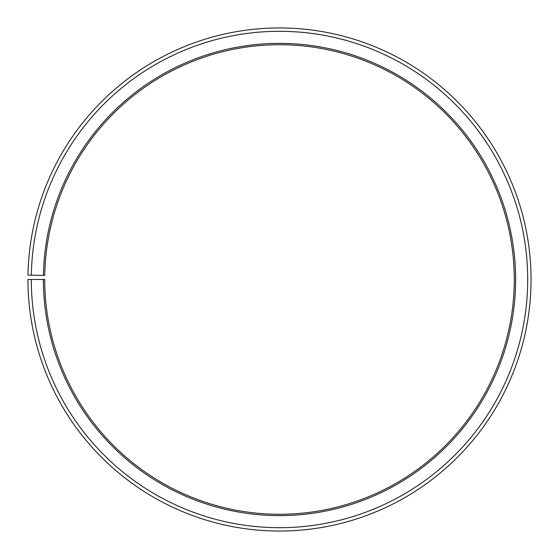 <?xml version="1.0" encoding="UTF-8"?>
<svg xmlns="http://www.w3.org/2000/svg" width="559" height="559" viewBox="0 0 559 559"><rect width="100%" height="100%" fill="white"/><g stroke="black" fill="none" stroke-linecap="round" stroke-linejoin="round"><path stroke-width="0.84" d="M514.28 279.493A234.78 234.78 0 0 0 281.547 44.727A234.78 234.78 0 0 0 44.755 275.398L43.413 275.377A236.122 236.122 0 0 1 281.561 43.385A236.122 236.122 0 0 1 515.622 279.493A236.122 236.122 0 0 1 279.5 515.615A236.122 236.122 0 0 1 43.378 279.493L44.72 279.493A234.78 234.78 0 0 0 279.5 514.273A234.78 234.78 0 0 0 514.28 279.493M31.339 275.161L27.985 275.105A251.55 251.55 0 0 1 281.694 27.957A251.55 251.55 0 0 1 531.05 279.493A251.55 251.55 0 0 1 279.5 531.043A251.55 251.55 0 0 1 27.95 279.493L31.304 279.493A248.196 248.196 0 0 0 279.5 527.689A248.196 248.196 0 0 0 527.696 279.493A248.196 248.196 0 0 0 281.666 31.311A248.196 248.196 0 0 0 31.339 275.161L43.413 275.377M31.304 279.493L43.378 279.493"/></g></svg>
